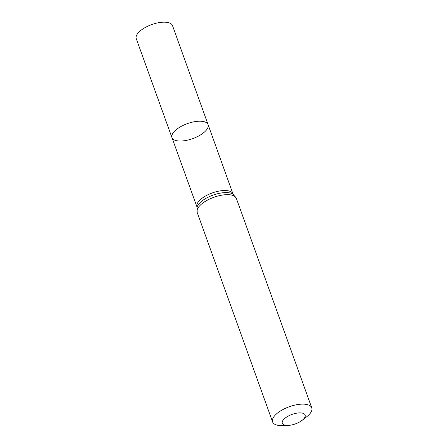 <?xml version="1.0" encoding="UTF-8"?>
<svg xmlns="http://www.w3.org/2000/svg" width="448" height="448" viewBox="0 0 448 448"><rect width="100%" height="100%" fill="white"/><g stroke="black" fill="none" stroke-linecap="round" stroke-linejoin="round"><path stroke-width="0.67" d="M171.965 137.626A19.191 7.958 -19.8 0 1 187.326 123.637A19.191 7.958 -19.8 0 1 208.079 124.628A19.191 7.958 -19.8 0 1 198.234 136.203A19.191 7.958 -19.8 0 1 177.111 140.806A19.191 7.958 -19.8 0 1 171.965 137.626A19.191 7.958 -19.8 0 1 187.326 123.637A19.191 7.958 -19.8 0 1 208.079 124.628L172.502 25.592A19.264 7.991 -19.8 0 0 167.339 22.4A19.264 7.991 -19.8 0 0 146.126 27.026A19.264 7.991 -19.8 0 0 136.254 38.646L196.952 206.886A19.141 7.941 -19.8 0 1 212.274 192.931A19.141 7.941 -19.8 0 1 232.971 193.917L208.079 124.628M285.55 425.27A12.135 5.034 -19.8 0 1 285.488 417.838A12.135 5.034 -19.8 0 1 301.75 413.011A12.135 5.034 -19.8 0 1 302.075 420.364A12.135 5.034 -19.8 0 1 288.053 425.41A12.135 5.034 -19.8 0 1 285.55 425.27M288.053 425.41L282.464 425.6A20.804 8.63 -19.8 0 1 278.18 425.359A20.804 8.63 -19.8 0 1 272.597 421.915A20.804 8.63 -19.8 0 1 289.251 406.75A20.804 8.63 -19.8 0 1 311.746 407.82A20.804 8.63 -19.8 0 1 306.499 416.948L302.075 420.364M197.187 212.447A20.804 8.63 -19.8 0 1 213.842 197.282A20.804 8.63 -19.8 0 1 236.337 198.358L233.1 194.214A19.975 8.282 -19.8 0 0 213.058 195.11A19.975 8.282 -19.8 0 0 197.042 207.194L197.187 212.447L272.597 421.915M197.019 207.29L196.952 206.886M233.178 194.27L232.971 193.917M311.746 407.82L236.337 198.358"/></g></svg>
